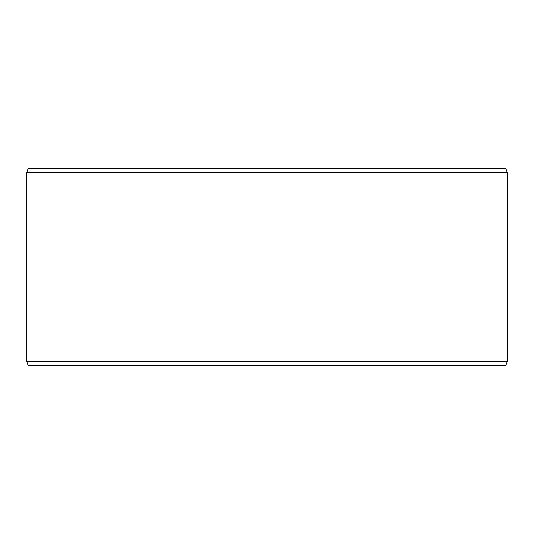 <?xml version="1.0" encoding="UTF-8"?>
<svg xmlns="http://www.w3.org/2000/svg" width="534" height="534" viewBox="0 0 534 534"><rect width="100%" height="100%" fill="white"/><g stroke="black" fill="none" stroke-linecap="round" stroke-linejoin="round"><path stroke-width="0.8" d="M28.169 365.303L505.872 365.303L507.3 361.371L507.3 172.629L505.872 168.697L28.128 168.697L26.7 172.629L26.7 361.371L28.128 365.303L26.733 361.371L26.733 172.629L28.169 168.697M507.3 172.629L26.733 172.629M507.3 361.371L26.733 361.371"/></g></svg>
